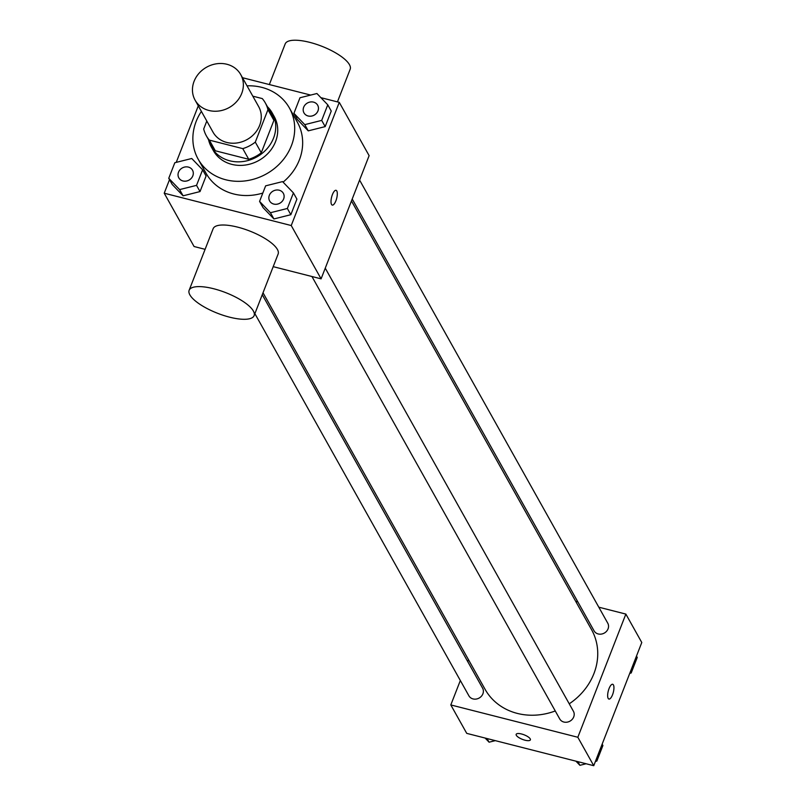 <?xml version="1.0" encoding="UTF-8"?>
<svg xmlns="http://www.w3.org/2000/svg" width="806" height="806" viewBox="0 0 806 806"><rect width="100%" height="100%" fill="white"/><g stroke="black" fill="none" stroke-linecap="round" stroke-linejoin="round"><path stroke-width="1.21" d="M226.919 64.268A26.155 23.122 150.7 0 1 240.722 74.585A26.155 23.122 150.7 0 1 229.206 107.541A26.155 23.122 150.7 0 1 195.092 100.146A26.155 23.122 150.7 0 1 199.042 73.265A26.155 23.122 150.7 0 1 226.919 64.268M240.722 74.585L258.635 106.573A26.155 23.122 150.7 0 1 247.12 139.529A26.155 23.122 150.7 0 1 213.006 132.134L195.092 100.146M206.799 121.051L203.706 128.99A33.751 29.842 150.7 0 0 206.366 135.841A33.751 29.842 150.7 0 0 209.359 140.123L242.777 148.626A33.751 29.842 150.7 0 0 255.301 142.118L267.945 109.707A33.751 29.842 150.7 0 0 265.275 102.856A33.751 29.842 150.7 0 0 262.282 98.584L252.812 96.166M255.301 142.118L261.275 152.787L273.909 120.376L267.945 109.707M265.275 102.856L271.239 113.515A33.751 29.842 150.7 0 1 273.909 120.376M261.275 152.787A33.751 29.842 150.7 0 1 248.742 159.286L242.777 148.626M206.366 135.841L212.341 146.501A33.751 29.842 150.7 0 0 215.323 150.782L248.742 159.286M208.563 139.75A34.87 30.83 -29.3 0 0 211.363 147.045A34.87 30.83 -29.3 0 0 243.462 161.472A34.87 30.83 -29.3 0 0 273.546 138.098A34.87 30.83 -29.3 0 0 272.216 112.971A34.87 30.83 -29.3 0 0 267.461 106.765M272.216 112.971L274.201 116.527A34.87 30.83 150.7 0 1 275.541 141.644A34.87 30.83 150.7 0 1 245.447 165.029A34.87 30.83 150.7 0 1 213.358 150.601L211.363 147.045M215.323 150.782L209.359 140.123M247.029 85.839A52.309 46.244 150.7 0 1 261.789 87.37A52.309 46.244 150.7 0 1 289.414 108.004A52.309 46.244 150.7 0 1 266.383 173.915A52.309 46.244 150.7 0 1 198.145 159.125A52.309 46.244 150.7 0 1 201.399 111.399M289.414 108.004L297.374 122.22A52.309 46.244 150.7 0 1 283.077 182.146M262.827 193.047A52.309 46.244 150.7 0 1 206.104 173.34L198.145 159.125M259.572 201.399L263.058 207.626L273.919 218.94L290.845 214.698L296.91 199.132L293.424 192.916L282.563 181.602L265.637 185.843L259.572 201.399L270.433 212.724L287.359 208.472L293.424 192.916M168.756 178.287L172.232 184.503L183.093 195.818L200.019 191.576L206.084 176.02L202.608 169.804L191.747 158.49L174.821 162.731L168.756 178.287L179.617 189.601L196.543 185.36L202.608 169.804M169.512 179.637L164.222 193.208L291.238 225.539L339.266 102.352L320.889 97.667M310.693 95.078L242.475 77.708M198.286 105.838L176.242 162.369M293.918 113.324L297.394 119.54L308.255 130.854L325.181 126.613L331.246 111.057L327.77 104.83L316.909 93.516L299.983 97.758L293.918 113.324L304.779 124.638L321.695 120.396L327.77 104.83M273.204 266.655L321.09 278.846L369.118 155.649L339.266 102.352M321.09 278.846L291.238 225.539M336.787 190.972A7.627 2.609 -75.7 0 1 336.324 199.606A7.627 2.609 -75.7 0 1 332.274 205.097A7.627 2.609 -75.7 0 1 331.629 197.057A7.627 2.609 -75.7 0 1 336.042 190.317A7.627 2.609 -75.7 0 1 336.787 190.972M164.222 193.208L194.075 246.515L205.107 249.326M189.138 290.291L213.147 228.692A34.87 11.103 21.3 0 1 237.679 227.141A34.87 11.103 21.3 0 1 278.13 254.021L254.112 315.62A34.87 11.103 21.3 0 1 217.59 313.292A34.87 11.103 21.3 0 1 189.138 290.291A34.87 11.103 21.3 0 1 213.661 288.739A34.87 11.103 21.3 0 1 254.112 315.62M337.442 101.888L350.177 69.235A34.87 11.103 -158.7 0 0 321.715 46.224A34.87 11.103 -158.7 0 0 285.193 43.907L269.345 84.549M336.042 190.307A7.627 2.609 -75.7 0 1 336.777 190.962A7.627 2.609 -75.7 0 1 336.324 199.606A7.627 2.609 -75.7 0 1 332.274 205.097M351.456 200.946L591.574 629.688A61.024 53.952 150.7 0 1 569.238 703.809M555.263 710.963A61.024 53.952 150.7 0 1 485.091 689.332L263.018 292.79M325.251 268.166L573.419 711.275A7.848 6.942 150.7 0 1 569.963 721.158A7.848 6.942 150.7 0 1 559.727 718.942L311.952 276.518M359.597 180.081L607.764 623.189A7.848 6.942 150.7 0 1 604.309 633.073A7.848 6.942 150.7 0 1 594.072 630.856L352.212 199.011M262.262 294.724L482.603 688.163A7.848 6.942 150.7 0 1 479.147 698.046A7.848 6.942 150.7 0 1 468.911 695.83L254.877 313.655M460.337 680.516L450.806 704.938L577.831 737.268L625.859 614.081L598.798 607.19M577.821 601.85L575.675 601.306M468.467 659.64L467.712 661.585M450.806 704.938L466.734 733.369L593.75 765.7L577.831 737.268M593.75 765.7L641.778 642.503L625.859 614.081M612.681 684.274A7.627 2.609 -75.7 0 1 613.416 684.929A7.627 2.609 -75.7 0 1 612.963 693.573A7.627 2.609 -75.7 0 1 608.923 699.054A7.627 2.609 -75.7 0 1 608.268 691.024A7.627 2.609 -75.7 0 1 612.681 684.274A7.627 2.609 -75.7 0 1 613.426 684.929A7.627 2.609 -75.7 0 1 612.963 693.563A7.627 2.609 -75.7 0 1 608.913 699.054M521.532 733.984A7.627 2.428 21.3 0 1 530.378 739.868A7.627 2.428 21.3 0 1 522.399 739.364A7.627 2.428 21.3 0 1 516.172 734.326A7.627 2.428 21.3 0 1 521.532 733.984M530.388 739.868A7.627 2.428 21.3 0 1 522.399 739.354A7.627 2.428 21.3 0 1 516.172 734.326M485.111 738.044L489.091 742.195L495.307 740.643M489.091 742.195L487.046 738.538M629.758 673.342L631.179 672.99L637.244 657.434L636.488 656.084M631.179 672.99L630.423 671.64M575.927 761.166L579.917 765.317L586.123 763.756M595.412 761.428L596.833 761.076L602.908 745.51L602.153 744.16M579.917 765.317L577.862 761.66M596.833 761.076L596.077 759.726M192.513 170.177L192.523 170.207A7.848 6.942 150.7 0 1 192.523 170.207A7.848 6.942 150.7 0 1 189.067 180.101A7.848 6.942 150.7 0 1 178.831 177.874A7.848 6.942 150.7 0 1 178.821 177.864A7.848 6.942 150.7 0 1 180 169.784A7.848 6.942 150.7 0 1 188.362 167.084A7.848 6.942 150.7 0 1 192.513 170.177A7.848 6.942 150.7 0 1 189.057 180.07A7.848 6.942 150.7 0 1 178.821 177.854L178.821 177.854M172.232 184.503L183.093 195.818L179.617 189.601M183.093 195.818L200.019 191.576L196.543 185.36M200.019 191.576L206.084 176.02M317.685 105.243L317.665 105.213A7.848 6.942 150.7 0 1 317.685 105.243A7.848 6.942 150.7 0 1 314.229 115.127A7.848 6.942 150.7 0 1 303.993 112.911A7.848 6.942 150.7 0 1 303.983 112.9A7.848 6.942 150.7 0 1 305.162 104.82A7.848 6.942 150.7 0 1 313.524 102.12A7.848 6.942 150.7 0 1 317.665 105.213A7.848 6.942 150.7 0 1 314.209 115.097A7.848 6.942 150.7 0 1 303.983 112.88L303.993 112.911M297.394 119.54L308.255 130.854L304.779 124.638M308.255 130.854L325.181 126.613L321.695 120.396M325.181 126.613L331.246 111.057M283.339 193.309A7.848 6.942 150.7 0 1 283.339 193.329A7.848 6.942 150.7 0 1 279.884 203.213A7.848 6.942 150.7 0 1 269.657 200.996A7.848 6.942 150.7 0 1 269.647 200.976L269.637 200.966A7.848 6.942 150.7 0 1 270.826 192.906A7.848 6.942 150.7 0 1 279.188 190.206A7.848 6.942 150.7 0 1 283.329 193.299A7.848 6.942 150.7 0 1 279.873 203.183A7.848 6.942 150.7 0 1 269.637 200.966M263.058 207.626L273.919 218.94L270.433 212.724M273.919 218.94L290.845 214.698L287.359 208.472M290.845 214.698L296.91 199.132"/></g></svg>
